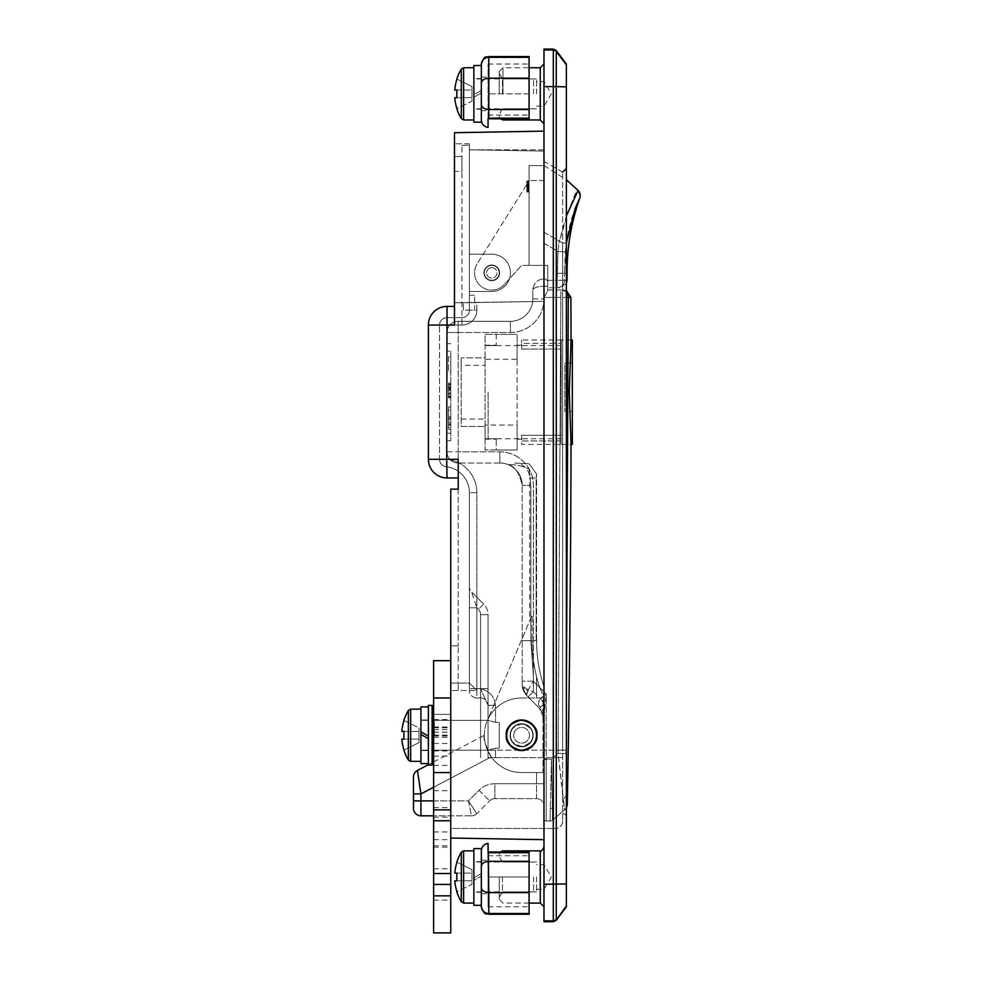 <?xml version="1.0" encoding="UTF-8"?>
<svg xmlns="http://www.w3.org/2000/svg" width="982" height="982" viewBox="0 0 982 982"><rect width="100%" height="100%" fill="white"/><g stroke="black" fill="none" stroke-linecap="round" stroke-linejoin="round"><path stroke-width="0.74" stroke-dasharray="4.91 3.68" d="M428.238 738.611L428.385 763.603L420.922 763.603L420.922 734.401L428.385 738.611L428.385 765.088L428.385 735.26L428.385 736.119L420.922 731.811L420.922 734.401L428.385 738.611L428.385 750.543L428.385 735.26L428.385 765.088L432.117 765.088L432.117 705.42L432.117 750.174L432.117 705.42L428.385 705.42L428.385 736.119L420.922 731.811L420.922 709.151L420.922 750.543L420.922 706.917L420.922 761.357L420.922 734.401L428.385 738.697L428.385 763.603L428.385 720.346L428.385 750.174L428.385 735.26L428.385 736.119L420.922 731.897M434.351 735.26L434.351 720.346L434.351 735.26M499.237 93.855L499.237 71.477L499.237 93.855M502.465 93.855L502.465 78.928L502.465 93.855M536.528 93.855L536.528 78.928L536.528 93.855M543.991 93.855L543.991 64.014L543.991 93.855M499.237 876.963L499.237 899.34L499.237 876.963M502.465 876.963L502.465 891.877L502.465 876.963M536.528 876.963L536.528 891.877L536.528 876.963M543.991 876.963L543.991 906.791L543.991 876.963M495.505 722.335L488.054 720.346L488.054 735.26L488.054 720.346L495.505 722.335L499.237 722.335L499.237 735.26L499.237 722.335L495.505 722.335L495.505 705.322C494.474 696.508 489.502 690.947 480.591 688.64C489.502 690.947 494.474 696.508 495.505 705.322L488.054 705.42L488.054 688.64L488.054 757.638L488.054 688.64L488.054 720.346L488.054 705.322L480.591 688.64L488.054 705.322L495.505 705.322L495.505 722.335M510.431 735.26A11.183 11.183 0 0 1 521.614 724.065A11.183 11.183 0 0 1 532.796 735.26C533.435 729.97 529.703 726.238 521.614 724.065C513.525 726.238 509.793 729.97 510.431 735.26A11.183 11.183 0 0 1 521.614 724.065A11.183 11.183 0 0 1 532.796 735.26A11.183 11.183 0 0 0 521.614 724.065A11.183 11.183 0 0 0 510.431 735.26A11.183 11.183 0 0 0 521.614 746.443A11.183 11.183 0 0 0 532.796 735.26A11.183 11.183 0 0 1 521.614 746.443A11.183 11.183 0 0 1 510.431 735.26C509.793 740.551 513.525 744.27 521.614 746.443C529.703 744.27 533.435 740.551 532.796 735.26A11.183 11.183 0 0 1 521.614 746.443A11.183 11.183 0 0 1 510.431 735.26M450.763 735.26L450.763 845.797L450.763 714.368L450.763 735.26L433.602 735.26L433.602 714.368L433.602 845.797L433.602 735.26M458.213 683.055L450.763 683.055L450.763 645.874L450.763 757.638L450.763 683.055L458.213 683.055L458.213 690.506L458.213 645.874L458.213 683.055L450.763 683.055L469.408 683.055L469.408 607.821L469.408 683.055L458.213 683.055M566.369 906.791L566.369 64.014M543.991 921.717L543.991 49.1M543.991 149.792L469.408 149.792L543.991 151.093L543.991 149.792L543.991 151.093L469.408 149.792L469.408 310.14L469.408 302.677L543.991 301.376L454.494 302.677L454.494 143.814L454.494 302.677L469.408 302.677L454.494 302.677L469.408 302.677L469.408 149.792L543.991 149.792M450.763 660.677L433.602 660.677L433.602 809.843L450.763 809.843L450.763 660.677L450.763 932.9M543.991 839.671L543.991 131.146L543.991 839.671L450.763 838.039L450.763 820.756M469.408 310.14A7.463 7.463 0 0 1 461.945 317.591L447.031 317.591L461.945 317.591A7.463 7.463 0 0 0 469.408 310.14L469.408 143.814L469.408 302.677L469.408 145.311L469.408 302.677L469.408 295.226L469.408 302.677L463.443 302.677L469.408 302.677L469.408 310.14A7.463 7.463 0 0 1 461.945 317.591A7.463 7.463 0 0 0 469.408 310.14A7.463 7.463 0 0 1 461.945 317.591L461.945 145.311L461.945 317.591A7.463 7.463 0 0 0 469.408 310.14L476.859 310.14A14.914 14.914 0 0 1 461.945 325.054L447.031 325.054L447.031 459.306L446.209 466.72A26.109 26.109 0 0 1 469.408 492.657L469.408 690.506L469.408 492.657A26.109 26.109 0 0 0 446.209 466.72A7.463 7.463 0 0 1 439.568 459.306L439.568 325.054L439.568 459.306A7.463 7.463 0 0 0 446.209 466.72A7.463 7.463 0 0 1 439.568 459.306A7.463 7.463 0 0 0 446.209 466.72A26.109 26.109 0 0 1 469.408 492.657A26.109 26.109 0 0 0 446.209 466.72L447.031 459.306A33.56 33.56 0 0 1 476.859 492.657L476.859 688.64L480.591 688.64L476.859 688.64L476.859 492.657A33.56 33.56 0 0 0 447.031 459.306L447.031 325.054L461.945 325.054A14.914 14.914 0 0 0 476.859 310.14L476.859 302.677L469.408 302.677L476.859 302.677L476.859 310.14L469.408 310.14M458.213 477.952L458.213 459.306L446.712 459.306L447.031 306.409A18.646 18.646 0 0 0 428.385 325.054L428.385 459.306A18.646 18.646 0 0 0 447.031 477.952L458.213 477.952L458.213 459.306L458.213 489.134L450.763 489.134L458.213 489.134L450.763 489.134L450.763 838.039M450.763 828.489L450.763 757.638L450.763 828.489L555.174 828.489L450.763 828.489M447.031 306.409A18.646 18.646 0 0 0 428.385 325.054L454.494 325.054L454.494 132.705L543.991 131.146M566.369 243.008L562.637 243.008L562.637 821.026L562.637 750.174L488.054 750.174L495.505 750.174L495.505 757.638L488.054 757.638L562.637 757.638L495.505 757.638L495.505 748.174L488.054 750.174L495.505 748.174L499.237 748.174L499.237 722.335L499.237 748.174L495.505 748.174L495.505 750.174L562.637 750.174L562.637 172.157L562.637 243.008L543.991 232.243L543.991 161.392L543.991 301.376L543.991 232.243L562.637 243.008L566.369 243.008L566.369 817.294L566.369 168.438L566.369 243.008L564.454 273.291L565.362 252.055C568.431 216.641 581.037 195.921 579.761 198.106L580.153 195.037M458.213 489.134L458.213 645.874L458.213 489.134M458.213 645.874L450.763 645.874L458.213 645.874M469.408 586.733L469.408 690.506L469.408 586.733A7.463 7.463 0 0 0 471.593 592.011L476.859 607.821L471.593 592.011A7.463 7.463 0 0 1 469.408 586.733M488.054 757.638L562.637 757.638L488.054 757.638M562.637 821.026A7.463 7.463 0 0 1 555.174 828.489A7.463 7.463 0 0 0 562.637 821.026M543.991 151.093L543.991 301.376L543.991 151.093L469.408 149.792L543.991 151.093M480.591 697.969L476.859 697.969L480.591 697.969A7.463 7.463 0 0 1 488.054 705.42A7.463 7.463 0 0 0 480.591 697.969L480.591 614.646A7.463 7.463 0 0 0 478.406 609.368L476.859 607.821L469.408 607.821L476.859 607.821L469.408 607.821L476.859 607.821L476.859 690.506L469.408 683.055L476.859 690.506L450.763 690.506L476.859 690.506L476.859 607.821L478.406 609.368A7.463 7.463 0 0 1 480.591 614.646L480.591 757.638L480.591 614.646A7.463 7.463 0 0 0 478.406 609.368L476.859 607.821L476.859 688.64L480.591 688.64L476.859 688.64L476.859 607.821L478.406 609.368A7.463 7.463 0 0 1 480.591 614.646L480.591 697.969M488.054 688.64L488.054 614.646A14.914 14.914 0 0 0 483.684 604.102L471.593 592.011L483.684 604.102L478.406 609.368L483.684 604.102A14.914 14.914 0 0 1 488.054 614.646L480.591 614.646L488.054 614.646L480.591 614.646L488.054 614.646L488.054 688.64L480.591 688.64L488.054 688.64M476.859 697.969A7.463 7.463 0 0 1 469.408 690.506A7.463 7.463 0 0 0 476.859 697.969L476.859 688.64L476.859 697.969M447.031 317.591A7.463 7.463 0 0 0 439.568 325.054A7.463 7.463 0 0 1 447.031 317.591A7.463 7.463 0 0 0 439.568 325.054A7.463 7.463 0 0 1 447.031 317.591L447.031 325.054L439.568 325.054L447.031 325.054L447.031 317.591M469.408 143.814L454.494 143.814L469.408 143.814M562.637 813.562A3.732 3.732 0 0 1 566.369 817.294A3.732 3.732 0 0 0 562.637 813.562A3.732 3.732 0 0 1 566.369 817.294M499.237 748.174L499.237 735.26L499.237 748.174M543.991 301.376L469.408 302.677L543.991 301.376M514.752 463.038L529.151 463.774L536.602 474.134L536.147 477.952L536.602 474.134L529.151 463.774L514.752 463.038A14.914 14.914 0 0 1 529.666 477.952L536.147 477.952L529.666 477.952L529.666 620.845L532.097 615.125L529.666 620.845M533.177 735.26A11.563 11.563 0 0 0 521.614 723.697A11.563 11.563 0 0 0 510.051 735.26A11.563 11.563 0 0 0 521.614 746.823A11.563 11.563 0 0 0 533.177 735.26A11.563 11.563 0 0 0 521.614 723.697A11.563 11.563 0 0 0 510.051 735.26A11.563 11.563 0 0 0 521.614 746.823A11.563 11.563 0 0 0 533.177 735.26M517.133 425.059L517.133 345.198L517.133 359.289L485.071 359.289L485.071 425.059L517.133 425.059L517.133 449.977L496.254 449.977L496.254 438.794L485.071 438.794L485.071 425.059M561.139 349.052L561.139 392.174L561.139 349.052L521.614 349.052L561.139 349.052L561.139 343.418L561.139 392.174L561.139 349.052M521.614 349.052L521.614 343.418L561.139 343.418L521.614 343.418L521.614 339.968L521.614 349.052M561.139 339.968L561.139 444.392L561.139 339.968L571.045 339.968L569.278 392.174L571.045 444.392L521.614 444.392L521.614 440.943L561.139 440.943L561.139 392.174L561.139 440.943L561.139 435.308L561.139 440.943L521.614 440.943L521.614 444.392M433.602 800.895L468.451 800.895L476.81 813.624A7.463 7.463 0 0 1 471.532 815.809A7.463 7.463 0 0 0 476.81 813.624L489.601 800.833L476.81 813.624L468.451 800.895L471.532 815.809L433.602 815.809L471.532 815.809L468.451 800.895L479.044 790.289A22.377 22.377 0 0 1 494.867 783.734L536.528 783.734L536.528 772.552L542.985 772.552L542.985 697.969L521.614 697.969A37.291 37.291 0 0 0 487.293 720.69L532.097 615.125L532.097 640.669C531.876 650.98 533.361 662.973 536.528 676.647C533.361 662.973 531.876 650.98 532.097 640.669L536.602 640.669L530.845 640.669L533.398 675.886L530.845 640.669L536.602 640.669L532.097 640.669L532.097 615.125L487.293 720.69A37.291 37.291 0 0 1 521.614 697.969L542.985 697.969L542.985 772.552L521.614 772.552A37.291 37.291 0 0 1 491.245 756.901C485.255 744.638 482.948 737.421 484.322 735.26C482.935 737.421 485.243 744.638 491.245 756.901L433.602 787.233M566.369 699.663L568.271 297.423L570.898 297.423M450.763 422.739L450.763 406.892L450.763 429.269L450.763 406.892L450.763 429.269L450.763 418.074L450.763 424.138L450.763 422.739L448.529 422.739L450.763 422.739L448.529 422.739L448.529 424.138L450.763 424.138L450.763 429.269L450.763 424.138L448.529 424.138L448.529 429.269L450.763 429.269L450.763 406.892L450.763 429.269L450.763 425.071L450.763 429.269L448.529 429.269L448.529 418.541L450.763 418.541L448.529 418.541L448.529 427.403L450.763 427.403L448.529 427.403L448.529 418.074L450.763 418.074L448.529 418.074L448.529 416.675L450.763 416.675L448.529 416.675L448.529 406.892L450.763 406.892L448.529 406.892L448.529 429.269L450.763 429.269L448.529 429.269L448.529 424.138L450.763 424.138L448.529 424.138L448.529 422.739L450.763 422.739L448.529 422.739L448.529 418.074L450.763 418.074L448.529 418.074L448.529 422.739L448.529 406.892L450.763 406.892L448.529 406.892L448.529 416.675L450.763 416.675L448.529 416.675L448.529 406.892L450.763 406.892L448.529 406.892L448.529 429.269L450.763 429.269L448.529 429.269L448.529 410.157L450.763 410.157L448.529 410.157L448.529 406.892L450.763 406.892L448.529 406.892L448.529 422.739L450.763 422.739L448.529 422.739L448.529 424.138L450.763 424.138L448.529 424.138L448.529 429.269L450.763 429.269L448.529 429.269L448.529 425.071L448.529 429.269L450.763 429.269L448.529 429.269L448.529 425.071L450.763 425.071L448.529 425.071L448.529 429.269L450.763 429.269L448.529 429.269L448.529 416.675L450.763 416.675L448.529 416.675L448.529 418.074L450.763 418.074L448.529 418.074L448.529 416.675L450.763 416.675L448.529 416.675L448.529 419.94L450.763 419.94L448.529 419.94L448.529 416.675L450.763 416.675L448.529 416.675L448.529 422.739L450.763 422.739M450.763 384.551L450.763 397.906L450.763 383.115L450.763 397.906L450.763 383.115L450.763 397.906L450.763 383.115L450.763 397.906L450.763 383.115L450.763 397.906L450.763 384.171L450.763 396.458L450.763 384.551L448.529 384.551L450.763 384.551L448.529 384.551L448.529 383.115L448.529 397.906L448.529 383.115L450.763 383.115L450.763 384.171L450.763 383.115L448.529 383.115L450.763 383.115L448.529 383.115L450.763 383.115L448.529 383.115L448.529 384.33L450.763 384.33L448.529 384.33L448.529 390.541L450.763 390.541L448.529 390.541L448.529 389.289L450.763 389.289L448.529 389.289L448.529 390.541L450.763 390.541L448.529 390.541L448.529 394.04L450.763 394.04L448.529 394.04L448.529 396.004L450.763 396.004L448.529 396.458L450.763 396.458L448.529 396.458L450.763 395.856L448.529 395.856L448.529 393.046L450.763 393.046L448.529 393.046L448.529 396.998L450.763 396.998L448.529 396.998L448.529 397.906L450.763 397.906L448.529 397.906L450.763 397.906L448.529 397.906L448.529 396.912L450.763 396.912L448.529 396.912L448.529 393.954L450.763 393.954L448.529 393.954L448.529 389.412L450.763 389.412L448.529 389.412L448.529 384.551L448.529 390.541L448.529 384.171L448.529 396.838L448.529 384.551L450.763 384.551L448.529 384.551L448.529 383.115L448.529 386.613L448.529 383.115L450.763 383.115L448.529 383.115L448.529 384.171L448.529 383.115L450.763 383.115L448.529 383.115L448.529 387.448L450.763 387.448L448.529 387.448L448.529 383.115L448.529 397.906L448.529 386.613L448.529 397.906L450.763 397.906L448.529 397.906L448.529 383.115L450.763 383.115L448.529 383.115L450.763 383.115L448.529 383.115L448.529 390.541L450.763 390.541L448.529 390.541L450.763 390.541L448.529 390.541L450.763 390.541L448.529 390.541L448.529 389.289L450.763 389.289L448.529 389.289L448.529 390.541L450.763 390.541L448.529 390.541L448.529 389.289L450.763 389.289L448.529 389.289L448.529 396.458L450.763 396.458M450.763 351.163L450.763 440.66L450.763 351.163L447.031 351.163L447.031 433.197L447.031 351.163L450.763 351.163M450.763 371.773L450.763 356.859L450.763 371.773L448.529 371.773L448.529 356.859L450.763 356.859L448.529 356.859L448.529 371.773L450.763 371.773M517.133 359.289L517.133 334.383L485.071 334.383L485.071 345.566L496.254 345.566L496.254 334.383L517.133 334.383L517.133 449.977L485.071 449.977L485.071 345.198L496.254 345.566L485.071 345.566L496.254 345.566L496.254 334.383L485.071 334.383L485.071 357.865L461.196 357.865L485.071 357.865L485.071 359.289M496.254 438.794L485.071 438.794L496.254 438.794L485.071 438.794L485.071 449.977L496.254 449.977L496.254 438.794M413.471 777.057L413.471 808.346A7.463 7.463 0 0 0 420.922 815.809L420.922 800.895L468.451 800.895L479.044 790.289L489.601 800.833L479.044 790.289A22.377 22.377 0 0 1 494.867 783.734L494.867 798.648A7.463 7.463 0 0 0 489.601 800.833A7.463 7.463 0 0 1 494.867 798.648A7.463 7.463 0 0 0 489.601 800.833A7.463 7.463 0 0 1 494.867 798.648L494.867 783.734L536.528 783.734L536.528 798.648L494.867 798.648L536.528 798.648L536.528 772.552L521.614 772.552A37.291 37.291 0 0 1 491.245 756.901L420.922 793.91L417.448 770.453M521.614 697.969L536.528 697.969L536.528 676.647C537.927 682.515 542.125 695.759 543.991 694.213C542.174 695.833 537.927 682.576 536.528 676.647L536.528 697.969L542.985 697.969L521.614 697.969A37.291 37.291 0 0 0 484.322 735.26A37.291 37.291 0 0 0 521.614 772.552L542.985 772.552L521.614 772.552A37.291 37.291 0 0 1 484.322 735.26A37.291 37.291 0 0 1 521.614 697.969M543.991 783.734L543.991 694.213L543.991 806.112L543.991 783.734L536.528 783.734L543.991 783.734M567.301 804.221L567.265 804.246A7.463 7.463 -130.4 0 1 564.65 809.794L552.485 820.142L552.4 807.916L552.485 820.142A3.732 3.732 0 0 1 550.08 821.026L546.225 821.026L550.08 821.026L550.301 808.419L550.08 821.026A3.732 3.732 0 0 0 552.485 820.142A3.732 3.732 0 0 1 550.08 821.026M566.933 801.742L566.356 793.996A7.463 6.076 176.6 0 1 563.116 798.808L558.132 753.439L551.442 759.123L550.301 808.419L551.442 759.123L552.4 807.916L551.442 759.123L546.225 759.123L546.225 694.029C540.407 697.502 537.878 701.332 538.615 705.518L539.621 708.513L526.585 695.477L539.621 708.513L526.585 695.477L539.621 708.513L538.615 705.518C537.878 701.32 540.407 697.49 546.225 694.029L543.991 715.056L543.991 818.792L543.991 715.056L546.225 694.029L533.398 681.201L522.215 681.201L522.215 684.356L522.215 485.403L522.215 684.356L522.215 681.201L533.398 681.201L533.398 485.403A33.56 33.56 0 0 0 499.838 451.843L458.213 451.843L458.213 332.517L510.431 332.517A33.56 33.56 0 0 0 543.991 298.945A33.56 33.56 0 0 1 510.431 332.517L458.213 332.517L458.213 451.843L499.838 451.843A33.56 33.56 0 0 1 533.398 485.403L533.398 681.201L546.225 694.029L546.225 759.123L551.442 759.123L558.132 753.439L564.65 809.794L552.485 820.142M564.687 809.757L566.369 807.72A7.463 7.463 49.6 0 1 564.65 809.794L563.116 798.808A7.463 6.076 -3.4 0 0 566.356 793.996M543.991 703.64L543.991 686.909L543.991 719.057L543.991 703.64L541.34 699.687L543.991 703.64L539.621 708.513L543.991 719.057L539.621 708.513A14.914 14.914 0 0 1 543.991 719.057A14.914 14.914 0 0 0 539.621 708.513L543.991 703.664M533.398 691.745L541.34 699.687L533.398 691.745L533.398 675.886L533.398 691.745L528.758 690.199L522.436 685.988L522.215 684.356L522.228 685.252A11.183 6.457 180 0 0 527.8 690.518L533.398 681.201L527.8 690.518L526.585 695.477L522.363 687.044L522.215 684.356L522.436 685.988L528.758 690.199L533.398 691.745L528.12 697.024L533.398 691.745M547.723 289.997L560.845 289.997C564.319 289.997 564.319 289.997 560.845 289.997L547.723 289.997L547.723 291.003L547.723 289.997M461.196 365.329L461.196 426.483L485.071 426.483L461.196 426.483L461.196 357.865L461.196 365.329L485.071 365.329M499.838 463.038L458.213 463.038L499.838 463.038A22.377 22.377 0 0 1 507.989 464.572C515.354 464.437 522.412 465.934 529.151 469.065C522.399 465.934 515.341 464.437 507.989 464.572A22.377 22.377 0 0 0 499.838 463.038A22.377 22.377 0 0 1 522.215 485.403C519.478 472.931 514.74 465.996 507.989 464.572C514.74 466.008 519.49 472.943 522.215 485.403A22.377 22.377 0 0 0 499.838 463.038A22.377 22.377 0 0 1 522.215 485.403A22.377 22.377 0 0 0 499.838 463.038L499.838 451.843L499.838 463.038M547.723 282.546L547.723 291.003L547.723 282.546A3.732 3.732 0 0 0 543.991 278.814L543.991 297.46L547.723 291.003L543.991 297.46L560.845 297.46L558.132 753.439L565.558 753.562L558.132 753.439L560.845 297.46L543.991 297.46L543.991 298.945L543.991 278.814C537.24 279.526 533.508 283.258 532.796 289.997L532.796 298.945L532.796 289.997C533.508 287.751 537.24 286.511 543.991 286.278C537.24 286.511 533.508 287.751 532.796 289.997C533.508 283.258 537.24 279.526 543.991 278.814A3.732 3.732 0 0 1 547.723 282.546A3.732 3.732 0 0 0 543.991 278.814M510.431 321.323L458.213 321.323L510.431 321.323L510.431 332.517L510.431 321.323A22.377 22.377 0 0 0 532.796 298.945A22.377 22.377 0 0 1 510.431 321.323A22.377 22.377 0 0 0 532.796 298.945A22.377 22.377 0 0 1 510.431 321.323M447.031 440.66L447.031 433.197L447.031 440.66L450.763 440.66L447.031 440.66M447.031 451.843L458.213 451.843L447.031 451.843L447.031 332.517L447.031 451.843A11.183 11.183 0 0 0 458.213 463.038L458.213 451.843L458.213 463.038A11.183 11.183 0 0 1 447.031 451.843A11.183 11.183 0 0 0 458.213 463.038M529.151 469.065L530.845 485.403L529.151 469.065M428.385 764.696L432.117 762.732M433.602 761.946L484.322 735.26M458.213 321.323A11.183 11.183 0 0 0 447.031 332.517L458.213 332.517L458.213 321.323A11.183 11.183 0 0 0 447.031 332.517L458.213 332.517L458.213 321.323A11.183 11.183 0 0 0 447.031 332.517M536.528 798.648A7.463 7.463 0 0 1 543.991 806.112A7.463 7.463 0 0 0 536.528 798.648A7.463 7.463 0 0 1 543.991 806.112M521.614 435.308L561.139 435.308L521.614 435.308L521.614 440.943L521.614 435.308M526.585 695.477L522.363 687.044L526.585 695.477A7.463 2.283 -45 0 1 528.758 690.199A7.463 2.283 -45 0 0 526.585 695.477L522.363 687.044L526.585 695.477L527.8 690.518A11.183 6.457 0 0 1 522.228 685.252L522.363 687.044A7.463 4.259 -8.2 0 1 522.436 685.988A7.463 4.259 -8.2 0 0 522.363 687.044L526.585 695.477L523.345 690.628L526.585 695.477M413.471 793.91L420.922 793.91L420.922 800.895L413.471 800.895M450.763 343.7L447.031 343.7L450.763 343.7M448.529 388.872L448.529 393.88L448.529 388.872L450.763 388.872L450.763 393.88L450.763 388.872L450.763 393.88L450.763 388.872L448.529 388.872L448.529 393.88L450.763 393.88L448.529 393.88L448.529 388.872L450.763 388.872L448.529 388.872M448.529 394.715L448.529 388.05L448.529 394.715L450.763 394.715L450.763 388.05L450.763 394.715M448.529 386.613L450.763 386.613L448.529 386.613M448.529 388.05L450.763 388.05M448.529 384.171L450.763 384.171L448.529 384.171M448.529 396.838L450.763 396.838L448.529 396.838M448.529 385.005L450.763 385.005L448.529 385.005M448.529 387.448L450.763 387.448L448.529 387.448M448.529 396.458L448.529 393.046L448.529 397.906L450.763 397.906M448.529 393.88L450.763 393.88L448.529 393.88M448.529 397.906L448.529 384.551M448.529 393.046L450.763 393.046L448.529 393.046M448.529 383.115L450.763 383.115M448.529 425.071L450.763 425.071L448.529 425.071M546.225 821.026A2.234 2.234 0 0 1 543.991 818.792A2.234 2.234 0 0 0 546.225 821.026L546.225 759.123L546.225 821.026A2.234 2.234 0 0 1 543.991 818.792M543.991 715.056A14.914 12.422 180 0 0 538.615 705.518A14.914 12.422 180 0 1 543.991 715.056M567.105 280.275L564.478 280.275L567.105 280.275M483.954 272.849A7.831 7.831 0 0 1 491.786 265.017A7.831 7.831 0 0 1 499.617 272.849A7.831 7.831 0 0 0 491.786 265.017A7.831 7.831 0 0 0 483.954 272.849A7.831 7.831 0 0 1 491.786 265.017A7.831 7.831 0 0 1 499.617 272.849A7.831 7.831 0 0 0 491.786 265.017A7.831 7.831 0 0 0 483.954 272.849A7.831 7.831 0 0 0 491.786 280.68A7.831 7.831 0 0 0 499.617 272.849A7.831 7.831 0 0 1 491.786 280.68A7.831 7.831 0 0 1 483.954 272.849A7.831 7.831 0 0 0 491.786 280.68A7.831 7.831 0 0 0 499.617 272.849A7.831 7.831 0 0 1 491.786 280.68A7.831 7.831 0 0 1 483.954 272.849M529.077 181.645L529.077 192.006L529.077 180.921L529.077 181.645L526.831 181.645L526.831 184.211L526.831 180.921L526.831 184.162L529.077 184.162L529.077 180.921L529.077 192.006L529.077 180.921L529.077 192.006L529.077 180.921L529.077 192.006L529.077 180.921L529.077 192.006L529.077 180.921L529.077 184.162L526.831 184.162L529.077 184.211M526.831 184.211L526.831 192.006L526.831 180.921L526.831 192.006L526.831 180.921L526.831 192.006L526.831 181.989L526.831 185.745L529.077 185.745L526.831 186.15L529.077 186.15M529.077 186.285L529.077 184.358L529.077 186.285L526.831 186.285L529.077 186.003L526.831 186.003L526.831 185.291L529.077 185.291L526.831 185.291L526.831 186.285M529.077 185.549L529.077 186.482L529.077 185.549L526.831 185.549L529.077 185.549M529.077 180.798L529.077 265.385L529.077 180.798L529.077 265.385L529.077 180.798L477.227 263.753L529.077 180.798M529.077 180.516L529.077 265.385L521.614 265.385L504.515 284.338L521.614 265.385L504.515 284.338L521.614 265.385L547.723 265.385L547.723 287.763L547.723 280.3L557.052 280.3L557.052 287.763C560.526 287.763 560.526 287.763 557.052 287.763L547.723 287.763L557.052 287.763L557.96 251.38L557.052 280.3L547.723 280.3L547.723 265.385L529.077 265.385L529.077 165.602L529.077 180.516L543.991 180.516L543.991 234.588L543.991 165.602L529.077 165.602L543.991 165.602L543.991 234.588L543.991 165.602L543.991 180.516L529.077 180.516M529.077 183.536L529.077 192.006L529.077 183.536L526.831 183.536L529.077 183.536M504.515 284.338A17.148 17.148 0 0 1 477.227 263.753A17.148 17.148 0 0 0 504.515 284.338A17.148 17.148 0 0 1 477.227 263.753A17.148 17.148 0 0 0 504.515 284.338M544.102 243.389L557.96 251.38L558.844 243.18L557.96 251.38L565.362 252.055L557.96 251.38L544.102 243.389L544.102 234.588L544.102 243.389M544.102 234.588L544.102 165.602L544.102 234.588M580.153 194.964L578.116 190.471C575.894 189.526 569.474 207.092 558.844 243.18L566.369 215.893M544.102 165.602L566.369 179.743M526.831 185.23L526.831 188.986L526.831 185.23L529.077 185.23L529.077 188.986L529.077 185.23L526.831 185.23M526.831 186.15L526.831 192.006L526.831 180.921L529.077 180.921L526.831 180.921L529.077 180.921L526.831 180.921L529.077 180.921L526.831 180.921L529.077 180.921L526.831 180.921L529.077 180.921L526.831 180.921L529.077 180.921L526.831 180.921L526.831 181.645M526.831 192.006L529.077 192.006L526.831 192.006M526.831 188.986L529.077 188.986M526.831 186.482L529.077 186.482L529.077 190.925L529.077 182.333L529.077 186.482L526.831 186.482M526.831 181.989L529.077 182.333L526.831 181.989M526.831 185.635L529.077 185.635L526.831 185.635M526.831 189.047L529.077 189.047L526.831 189.047M526.831 191.269L529.077 191.269L526.831 191.269M526.831 191.318L529.077 191.318L526.831 191.318M526.831 188.36L529.077 188.36L526.831 188.36M526.831 190.471L529.077 190.471L526.831 190.471M526.831 190.925L529.077 190.925M526.831 190.582L529.077 190.582L526.831 190.582M526.831 189.109L529.077 189.109L526.831 189.109M526.831 181.817L529.077 181.817L526.831 181.817M526.831 189.612L526.831 184.604L526.831 189.612L529.077 189.612L529.077 184.604L529.077 189.612M526.831 184.628L529.077 184.604L526.831 184.604L529.077 184.604L526.831 184.604L529.077 184.604L526.831 184.628L526.831 185.291L526.831 184.628L529.077 184.628M526.831 181.707L529.077 181.707M526.831 191.208L529.077 191.208L526.831 191.208M526.831 182.333L529.077 182.333L526.831 182.333M526.831 184.358L529.077 184.358M526.831 184.1L529.077 184.1M526.831 186.028L529.077 186.028M526.831 186.654L529.077 186.654M526.831 187.402L529.077 187.402M526.831 189.219L529.077 189.219M526.831 188.937L529.077 188.937L526.831 188.937M526.831 190.643L529.077 190.643L526.831 190.643M526.831 190.974L529.077 190.974M526.831 187.623L529.077 187.623M526.831 187.108L529.077 187.108M526.831 182.505L529.077 182.505M526.831 182.394L529.077 182.394M514.654 731.676A7.831 7.831 0 0 1 525.198 728.3A7.831 7.831 0 0 1 528.574 738.845A7.831 7.831 0 0 1 518.03 742.22A7.831 7.831 0 0 1 514.654 731.676A7.831 7.831 0 0 1 525.198 728.3A7.831 7.831 0 0 1 528.574 738.845A7.831 7.831 0 0 1 518.03 742.22A7.831 7.831 0 0 1 514.654 731.676M531.557 740.379A11.183 11.183 0 0 1 516.495 745.203A11.183 11.183 0 0 1 511.671 730.142A11.183 11.183 0 0 1 526.733 725.305A11.183 11.183 0 0 1 531.557 740.379A11.183 11.183 0 0 1 516.495 745.203A11.183 11.183 0 0 1 511.671 730.142A11.183 11.183 0 0 1 526.733 725.305A11.183 11.183 0 0 1 531.557 740.379M534.871 742.085A14.914 14.914 0 0 1 514.789 748.517A14.914 14.914 0 0 1 508.357 728.423A14.914 14.914 0 0 1 528.439 721.991A14.914 14.914 0 0 1 534.871 742.085M484.322 272.849A7.463 7.463 0 0 0 491.786 280.3A7.463 7.463 0 0 0 499.237 272.849A7.463 7.463 0 0 1 491.786 280.3A7.463 7.463 0 0 1 484.322 272.849A7.463 7.463 0 0 0 491.786 280.3A7.463 7.463 0 0 0 499.237 272.849A7.463 7.463 0 0 0 491.786 265.385A7.463 7.463 0 0 0 484.322 272.849A7.463 7.463 0 0 0 491.786 280.3A7.463 7.463 0 0 0 499.237 272.849A7.463 7.463 0 0 0 491.786 265.385A7.463 7.463 0 0 0 484.322 272.849A7.463 7.463 0 0 1 491.786 265.385A7.463 7.463 0 0 1 499.237 272.849A7.463 7.463 0 0 0 491.786 265.385A7.463 7.463 0 0 0 484.322 272.849M469.408 291.494L469.408 254.203L469.408 291.494L491.786 291.494A18.646 18.646 0 0 0 510.431 272.849A18.646 18.646 0 0 0 491.786 254.203A18.646 18.646 0 0 1 510.431 272.849A18.646 18.646 0 0 1 491.786 291.494A18.646 18.646 0 0 0 510.431 272.849A18.646 18.646 0 0 0 491.786 254.203L469.408 254.203L469.408 291.494L491.786 291.494A18.646 18.646 0 0 0 510.431 272.849A18.646 18.646 0 0 0 491.786 254.203L469.408 254.203L469.408 291.494L491.786 291.494L469.408 291.494M469.408 254.203L491.786 254.203L469.408 254.203M461.945 171.42L461.945 156.494L461.945 171.42L454.494 171.42L454.494 302.677L454.494 156.494L461.945 156.494L454.494 156.494L454.494 171.42L461.945 171.42M461.945 145.311L469.408 145.311L461.945 145.311M463.443 310.14L463.443 302.677L463.443 310.14L474.625 310.14L474.625 295.226L474.625 310.14L463.443 310.14M469.408 295.226L474.625 295.226L469.408 295.226M433.602 809.843L450.763 809.843L433.602 809.843L433.602 932.9M433.602 884.426L433.602 900.089L433.602 884.426L450.763 884.426L450.763 900.089L450.763 884.426L433.602 884.426M433.602 743.46L450.763 743.46M490.89 267.705A5.217 5.217 0 0 0 486.642 273.733A5.217 5.217 0 0 0 492.669 277.992A5.217 5.217 0 0 1 486.642 273.733A5.217 5.217 0 0 1 490.89 267.705A5.217 5.217 0 0 1 496.929 271.953A5.217 5.217 0 0 1 492.669 277.992A5.217 5.217 0 0 0 496.929 271.953A5.217 5.217 0 0 0 490.89 267.705M493.05 280.201A7.463 7.463 0 0 1 484.433 274.113A7.463 7.463 0 0 1 490.509 265.496A7.463 7.463 0 0 0 484.433 274.113A7.463 7.463 0 0 0 493.05 280.201A7.463 7.463 0 0 0 499.126 271.572A7.463 7.463 0 0 0 490.509 265.496A7.463 7.463 0 0 1 499.126 271.572A7.463 7.463 0 0 1 493.05 280.201M488.054 876.963L488.054 906.791L488.054 851.995L488.054 876.963L529.077 876.963L529.077 855.727L529.077 906.791L529.077 876.963L488.054 876.963M481.18 873.612L473.876 877.822L473.876 850.854L473.876 877.822L481.34 873.612L481.34 905.306L481.34 876.104L473.876 880.314L473.876 892.257L473.876 876.963L473.876 903.072L473.876 848.62M488.803 914.254L488.803 852.695L529.077 852.695L529.077 914.254M488.054 843.403C483.905 844.189 481.659 846.656 481.34 850.817L481.34 905.306M529.077 852.695L529.077 855.727L529.077 851.995L500.28 851.995L499.237 854.586M488.803 852.695L488.054 851.995M481.18 90.491L473.876 94.714L473.876 67.746L473.876 119.951L473.876 93.855L473.876 108.769L473.876 93.855L473.876 94.714L481.34 90.405L481.34 65.512L481.34 119.988C481.659 124.149 483.905 126.629 488.054 127.415M488.054 118.81L488.054 64.014L488.054 118.81L488.803 118.122L488.803 78.192L529.077 78.192L529.077 118.122L488.803 118.122M529.077 56.563L529.077 78.192M481.34 90.491L481.34 109.137L481.34 92.983L473.876 97.206L473.876 109.137L473.876 65.512M499.237 116.22L500.28 118.81L529.077 118.81L529.077 93.855L529.077 118.122M529.077 93.855L529.077 64.014L529.077 93.855L488.054 93.855L529.077 93.855M480.591 735.26L480.591 720.346L480.591 735.26M403.872 720.383L403.872 720.383A48.474 48.474 0 0 1 408.352 710.465L408.352 760.043A48.474 48.474 0 0 1 403.872 750.125L418.983 742.588L418.983 739.102L401.847 739.102A48.327 48.327 0 0 0 404.007 750.064L418.983 742.588L418.983 739.102L418.983 742.588L404.007 750.064A48.327 48.327 0 0 1 401.847 739.102L418.983 739.102L418.983 727.92L418.983 731.418L401.847 731.418L418.983 731.418L418.983 739.102L401.847 739.102A48.327 48.327 0 0 0 404.007 750.064L403.872 750.125M404.007 720.457L418.983 727.92L418.983 731.418L401.847 731.418L418.983 731.418L401.847 731.418L418.983 731.418L418.983 727.92L404.007 720.457A48.327 48.327 0 0 0 401.847 731.418A48.327 48.327 0 0 1 404.007 720.457A48.327 48.327 0 0 0 401.847 731.418L418.983 731.418L418.983 739.102L404.007 739.102A47.934 42.889 90 0 1 404.007 731.418A47.934 42.889 90 0 0 404.007 739.102L418.983 739.102L418.983 742.588L404.007 750.064M408.352 735.26L408.352 760.043L408.352 735.26M428.385 763.603L428.385 736.119M420.922 734.401L420.922 706.917L428.385 706.917M404.007 739.102L418.983 739.102L418.983 731.418L404.007 731.418M432.117 735.26L432.117 750.174L432.117 735.26M533.545 876.963L533.545 891.877L533.545 876.963M461.307 852.167L461.307 901.758M473.876 905.306L473.876 880.314M481.34 876.963L481.34 876.104L474.036 880.314M481.34 873.612L481.34 848.62M456.961 880.805L471.937 880.805L471.937 873.121L454.789 873.121A48.327 48.327 0 0 1 456.961 862.159L471.937 869.635L471.937 880.805L454.789 880.805A48.327 48.327 0 0 0 456.961 891.766L471.937 884.291L471.937 880.805L471.937 884.291L456.961 891.766M456.961 873.121L471.937 873.121L471.937 869.635L456.961 862.159M473.876 876.963L473.876 862.049L473.876 876.963M533.545 93.855L533.545 78.928L533.545 93.855M461.307 69.059L461.307 118.638M481.34 122.185L481.34 92.983L473.876 97.206M473.876 122.185L474.036 97.206M481.34 65.512L481.34 83.409A7.463 5.217 180 0 1 488.803 78.192L488.803 57.312L529.077 57.312M456.961 97.684L471.937 97.684L471.937 90.013L454.789 90.013A48.327 48.327 0 0 1 456.961 79.051L471.937 86.514L471.937 97.684L454.789 97.684A48.327 48.327 0 0 0 456.961 108.646L471.937 101.183L471.937 97.684L471.937 101.183L456.961 108.646M456.961 90.013L471.937 90.013L471.937 86.514L456.961 79.051M473.876 93.855L473.876 78.928L473.876 93.855M488.128 392.174L488.128 438.794L488.128 392.174M572.334 444.392L572.334 339.968M561.139 392.174L561.139 345.566L561.139 392.174M572.334 411.568L572.334 363.095L572.334 411.568L564.871 411.568L564.871 363.095L572.334 363.095L564.871 363.095L564.871 411.568L572.334 411.568M540.26 67.746L540.26 119.951M502.968 119.951L502.968 118.81M540.26 850.854L540.26 903.072M502.968 851.995L502.968 850.854M556.291 920.22L556.291 51.457L566.369 64.873M566.369 86.846L553.308 86.588L553.308 884.23L543.991 884.23M553.308 49.1L553.308 86.588L543.991 86.588M566.369 883.96L553.308 884.23L553.308 920.846L543.991 920.846M566.369 905.932L556.291 919.348A3.732 3.732 180 0 1 553.308 920.846L553.308 921.717M556.291 50.598L556.291 51.457A3.732 3.732 0 0 0 553.308 49.972L543.991 49.972M502.968 93.855L502.968 67.746L502.968 93.855M447.031 477.952L446.712 459.306L428.385 459.306M476.859 688.64L469.408 688.64L476.859 688.64M476.859 492.657L469.408 492.657L476.859 492.657M447.031 459.306L439.568 459.306L447.031 459.306M461.945 325.054L461.945 317.591L461.945 325.054M562.637 750.174L566.369 750.174L562.637 750.174M536.147 640.669L536.147 477.952L536.147 640.669M530.845 485.403L530.845 640.669L530.845 485.403L522.215 485.403L530.845 485.403M471.532 815.809A7.463 7.463 0 0 0 476.81 813.624A7.463 7.463 0 0 1 471.532 815.809M566.369 292.464A7.463 7.426 90 0 0 560.845 289.997A7.463 7.426 -90 0 1 568.271 297.423L560.845 297.46L560.845 289.997L560.845 297.46L566.369 297.436M552.4 807.916A3.732 2.971 -178.8 0 1 550.301 808.419A3.732 2.971 1.2 0 0 552.4 807.916M532.796 298.945L543.991 298.945L532.796 298.945M547.723 286.278L543.991 286.278L547.723 286.278M461.196 419.032L485.071 419.032M530.845 640.669L522.215 640.669L530.845 640.669M450.763 433.197L447.031 433.197L450.763 433.197M546.225 759.123L543.991 759.123M543.783 716.553L543.991 719.057A14.914 14.914 0 0 0 539.621 708.513A14.914 14.914 0 0 1 543.991 719.057L543.709 716.197M567.08 273.291L564.454 273.291L564.478 280.275A7.463 7.426 -90 0 1 557.052 287.763A7.463 7.426 90 0 0 564.478 280.3L557.052 280.3L564.478 280.275A7.463 7.426 90 0 1 564.478 280.3L564.454 273.291L566.369 273.291M557.027 273.315L564.454 273.291L557.027 273.315M433.602 790.731L450.763 790.731M433.602 697.969L450.763 697.969M433.602 732.167L450.763 732.167M433.602 737.445L450.763 737.445M433.602 807.658L450.763 807.658M433.602 847.135L450.763 847.135M433.602 729.601L450.763 729.601M433.602 735.125L450.763 735.125M433.602 727.011L450.763 727.011M433.602 839.671L450.763 839.671M433.602 831.95L450.763 831.95M433.602 817.184L450.763 817.184M433.602 765.395L450.763 765.395M481.34 906.19A7.463 7.304 -0 0 0 488.803 913.506L529.077 913.506M481.34 887.397A7.463 5.217 0 0 0 488.803 892.626L529.077 892.626M481.34 866.529A7.463 5.217 0 0 1 488.803 861.3L529.077 861.3M488.054 855.727L529.077 855.727L488.054 855.727M481.34 104.288A7.463 5.217 180 0 0 488.803 109.505L529.077 109.505M481.34 64.616A7.463 7.304 0 0 1 488.803 57.312L488.803 56.563M488.054 115.078L529.077 115.078L488.054 115.078M420.922 709.151L410.66 709.151L410.66 761.357M463.614 850.854L463.614 903.072M463.614 67.746L463.614 119.951M434.351 720.346L432.117 718.1L434.351 720.346L488.054 720.346L434.351 720.346M536.528 78.928L502.465 78.928L499.237 73.343M536.528 106.154L543.991 106.154L551.381 93.855L543.991 81.543L536.528 81.543M536.528 862.049L502.465 862.049L499.237 856.451M536.528 889.275L543.991 889.275L551.381 876.963L543.991 864.663L536.528 864.663M529.077 903.072L502.968 903.072L499.237 899.34M432.117 755.391L433.602 755.391M562.637 172.157L543.991 161.392M499.237 71.477L502.968 67.746L529.077 67.746M433.602 715.117L432.117 715.117M488.054 750.174L434.351 750.174L432.117 752.408L434.351 750.174L488.054 750.174M536.528 891.877L502.465 891.877L499.237 897.474M536.528 108.769L502.465 108.769L499.237 114.354M517.133 345.198L521.614 345.198M571.045 339.968L521.614 339.968M536.602 640.669C536.626 656.43 539.093 671.848 543.991 686.909C539.093 671.848 536.626 656.43 536.602 640.669L536.602 474.134L536.602 640.669M566.369 290.598L563.447 289.997M533.656 285.725L532.796 289.997L533.656 285.725M517.133 439.163L521.614 439.163M522.363 687.019L522.989 689.659L522.363 687.044M485.071 345.198L496.254 345.198M485.071 439.163L496.254 439.163M566.369 283.565L559.654 287.763M433.602 719.597L450.763 719.597M433.602 868.763L450.763 868.763M433.602 714.368L450.763 714.368L433.602 714.368M433.602 756.14L450.763 756.14M433.602 900.089L450.763 900.089M433.602 750.923L450.763 750.923M433.602 727.797L450.763 727.797M433.602 736.034L450.763 736.034M433.602 845.797L450.763 845.797M481.34 860.183L488.054 860.183M488.054 906.791L529.077 906.791M481.34 893.743L488.054 893.743M481.34 110.635L488.054 110.635M488.054 64.014L529.077 64.014M481.34 77.062L488.054 77.062M480.591 720.346L432.117 720.346L480.591 720.346M428.385 750.543L420.922 750.543L428.385 750.543M428.385 719.966L420.922 719.966L428.385 719.966M428.385 720.346L420.922 720.346L428.385 720.346M428.385 750.174L420.922 750.174L428.385 750.174M480.591 750.174L432.117 750.174L480.591 750.174M533.545 891.877L473.876 891.877M481.34 861.668L473.876 861.668M481.34 892.257L473.876 892.257M533.545 862.049L473.876 862.049M533.545 108.769L473.876 108.769M481.34 78.56L473.876 78.56M481.34 109.137L473.876 109.137M533.545 78.928L473.876 78.928M488.128 438.794L561.139 438.794M561.139 444.392L571.045 444.392M488.128 345.566L561.139 345.566"/><path stroke-width="1.47" d="M536.909 735.26A15.295 15.295 0 0 0 521.614 719.966A15.295 15.295 0 0 0 506.319 735.26C505.46 742.49 510.554 747.584 521.614 750.543C532.674 747.584 537.768 742.49 536.909 735.26C537.768 728.03 532.674 722.936 521.614 719.966C510.554 722.936 505.46 728.03 506.319 735.26A15.295 15.295 0 0 0 521.614 750.543A15.295 15.295 0 0 0 536.909 735.26M450.763 660.677L433.602 660.677L433.602 932.9L450.763 932.9L450.763 489.134L458.213 489.134L458.213 459.306L446.712 459.306L447.031 477.952A18.646 18.646 0 0 1 428.385 459.306L428.385 325.054A18.646 18.646 0 0 1 447.031 306.409L454.494 306.409L447.031 306.409L446.712 459.306L428.385 459.306M450.763 838.039L543.991 839.671M447.031 306.409A18.646 18.646 0 0 0 428.385 325.054L454.494 325.054L454.494 132.705L543.991 131.146M543.991 86.588L556.291 86.612L556.291 919.348A3.732 3.732 0 0 1 553.308 920.846L553.308 49.1L543.991 49.1L543.991 921.717L553.308 921.717L553.308 920.846L543.991 920.846M553.308 49.1L556.291 50.598L566.369 64.014L566.369 906.791L556.291 920.22L553.308 921.717M458.213 477.952L447.031 477.952M566.356 793.996L567.301 804.221A22374.649 22374.649 0 0 0 571.045 444.392L569.278 392.174L571.045 339.968A22374.649 22374.649 0 0 0 570.898 297.423L568.271 297.423L566.369 699.663M567.265 804.246A7.463 7.463 49.6 0 1 566.369 807.683L566.933 801.742M417.448 770.453L420.922 793.91L420.922 815.809L433.602 815.809L420.922 815.809A7.463 7.463 0 0 1 413.471 808.346L413.471 777.057A7.463 7.463 0 0 1 417.448 770.453L428.385 764.696M432.117 762.732L433.602 761.946M433.602 787.233L420.922 793.91L413.471 793.91M566.369 273.291L567.08 273.291A223.749 223.749 0 0 1 579.761 198.106L575.219 208.294L566.369 243.008M567.08 273.291A22374.686 22374.686 0 0 1 567.105 280.275L566.369 283.565M566.369 215.893L578.116 190.471A7.463 7.463 136.2 0 1 579.761 198.106L579.761 198.106A7.463 7.463 58.6 0 0 578.116 190.471L566.369 179.743M566.369 280.275L567.105 280.275M534.871 742.085A14.914 14.914 0 0 1 514.789 748.517A14.914 14.914 0 0 1 508.357 728.423A14.914 14.914 0 0 1 528.439 721.991A14.914 14.914 0 0 1 534.871 742.085M433.602 820.756L450.763 820.756L450.763 809.843L433.602 809.843M433.602 884.426L450.763 884.426M481.34 876.963L481.34 848.62L473.876 848.62L473.876 905.306L481.34 905.306L481.34 906.19L481.34 850.817C481.659 846.656 483.905 844.189 488.054 843.403L488.803 892.626L529.077 892.626L529.077 852.695L488.803 852.695M481.34 887.397A7.463 5.217 0 0 0 488.803 892.626L488.803 914.254L529.077 914.254L529.077 892.626M481.34 906.19L481.34 906.19A7.463 7.304 180 0 0 488.803 913.506L529.077 913.506M488.054 843.403L488.054 851.995L529.077 851.995L529.077 852.695M488.803 118.122L488.054 118.405L488.054 127.415C483.905 126.629 481.659 124.149 481.34 119.988L481.34 64.616A7.463 7.304 180 0 1 488.803 57.312L488.803 118.122L529.077 118.122L529.077 56.563L488.803 56.563L488.803 57.312L529.077 57.312M481.34 64.616L481.34 65.512L473.876 65.512L473.876 122.185L481.34 122.185L481.34 83.409A7.463 5.217 180 0 1 488.803 78.192L529.077 78.192M529.077 118.122L529.077 118.81L488.054 118.81L500.28 118.81L502.968 119.951L540.26 119.951L540.26 67.746L543.991 64.014M488.054 127.415L488.054 118.81M432.117 705.42L432.117 765.088L428.385 765.088L428.385 705.42L432.117 705.42M420.922 709.151L410.66 709.151L410.66 761.357L420.922 761.357L410.66 761.357L408.352 760.043L408.352 710.465A48.474 48.474 0 0 0 403.872 720.383L403.872 720.383M428.385 763.603L420.922 763.603L420.922 706.917L428.385 706.917M410.66 761.357L408.352 760.043A48.474 48.474 0 0 1 403.872 750.125L404.007 750.064A48.327 48.327 0 0 1 401.847 739.102L404.007 739.102A47.934 42.889 90 0 1 404.007 731.418L401.847 731.418A48.327 48.327 0 0 1 404.007 720.457M428.385 736.119L420.922 731.811M420.922 734.401L428.385 738.697M404.007 731.418A47.934 42.889 90 0 0 404.007 739.102M473.876 903.072L463.614 903.072L461.307 901.758L461.307 852.167A48.474 48.474 0 0 0 456.826 862.098L456.826 862.098M456.961 873.121A47.934 42.889 90 0 0 456.961 880.805A47.934 42.889 90 0 1 456.961 873.121L454.789 873.121A48.327 48.327 0 0 1 456.961 862.159M456.961 891.766L456.961 891.766A48.327 48.327 0 0 1 454.789 880.805L456.961 880.805M461.307 901.758A48.474 48.474 0 0 1 456.826 891.828M473.876 119.951L463.614 119.951L461.307 118.638L461.307 69.059A48.474 48.474 0 0 0 456.826 78.977L456.826 78.977M456.961 90.013A47.934 42.889 90 0 0 456.961 97.684A47.934 42.889 90 0 1 456.961 90.013L454.789 90.013A48.327 48.327 0 0 1 456.961 79.051M456.961 108.646L456.961 108.646A48.327 48.327 0 0 1 454.789 97.684L456.961 97.684M461.307 118.638A48.474 48.474 0 0 1 456.826 108.72M571.045 339.968L572.334 339.968L572.334 444.392L571.045 444.392M502.968 118.81L502.968 119.951M529.077 903.072L540.26 903.072L540.26 850.854C541.07 851.664 542.31 850.412 543.991 847.135M566.369 883.96L543.991 884.23M556.291 50.598L556.291 51.457A3.732 3.732 180 0 0 553.308 49.972L543.991 49.972M566.369 905.932L556.291 920.22M566.369 64.873L556.291 51.457L556.291 86.612L566.369 86.846M540.26 850.854L502.968 850.854L502.968 851.995M413.471 800.895L433.602 800.895M566.369 297.436L568.271 297.423A7.463 7.426 90 0 0 566.369 292.464M546.225 759.123L543.991 759.123M433.602 895.829L450.763 895.829M433.602 873.501L450.763 873.501M433.602 772.552L450.763 772.552M433.602 697.969L450.763 697.969M481.34 866.529A7.463 5.217 0 0 1 488.803 861.3L529.077 861.3M481.34 104.288A7.463 5.217 180 0 0 488.803 109.505L529.077 109.505M463.614 903.072L463.614 850.854L461.307 852.167M463.614 119.951L463.614 67.746L461.307 69.059M432.117 755.391L433.602 755.391M529.077 67.746L540.26 67.746M432.117 715.117L433.602 715.117M502.968 850.854L500.28 851.995L488.054 851.995M540.26 903.072L543.991 906.791M540.26 119.951L543.991 123.683M562.637 172.157L566.369 168.438M570.91 297.423L566.369 290.598M578.116 190.471L580.153 194.964M488.803 914.254C486.593 912.818 484.887 916.992 481.34 906.791M488.803 56.563C486.593 57.987 484.887 53.826 481.34 64.014M410.66 709.151L408.352 710.465L410.66 709.151M473.876 850.854L463.614 850.854M473.876 67.746L463.614 67.746"/></g></svg>
